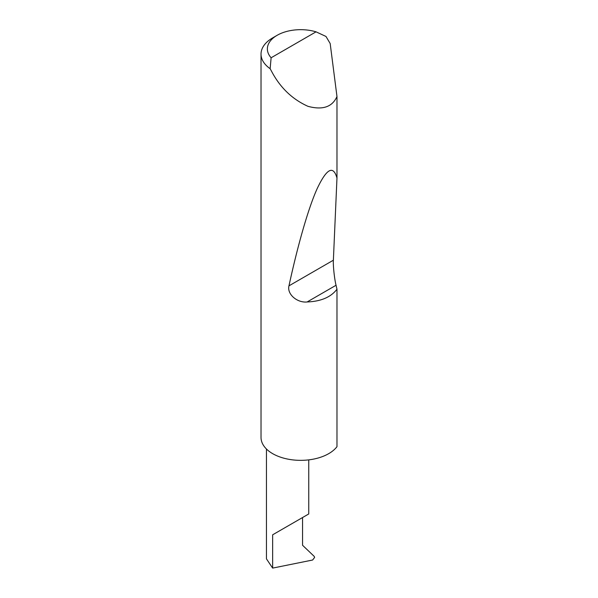 <?xml version="1.0" encoding="UTF-8"?>
<svg xmlns="http://www.w3.org/2000/svg" width="598" height="598" viewBox="0 0 598 598"><rect width="100%" height="100%" fill="white"/><g stroke="black" fill="none" stroke-linecap="round" stroke-linejoin="round"><path stroke-width="0.9" d="M266.446 449.008L266.446 558.846L272.643 568.1L312.627 560.02L314.615 557.403L314.256 556.432L302.551 545.256L302.551 517.539L308.747 513.966L308.747 459.869M302.551 517.539C307.529 514.669 313.419 511.268 302.551 517.539L272.643 534.806L302.551 517.539M271.118 57.774L316.036 31.836L325.985 36.456L330.178 43.534L336.973 96.525C332.286 107.012 322.628 110.279 307.985 106.332C292.923 99.56 281.142 88.549 272.643 73.3L270.147 68.695A39.655 22.896 180 0 1 261.027 54.089A39.655 22.896 180 0 1 272.643 37.898L277.128 35.304A33.309 19.233 0 0 0 271.118 57.774L270.147 68.695M336.973 289.223C330.896 297.169 320.947 301.422 307.118 301.968C297.266 303.059 286.808 294.186 288.969 285.844C297.311 247.213 307.94 209.091 317.142 188.691C326.658 168.531 333.273 164.981 336.973 178.032L333.378 260.205C332.981 265.28 334.454 279.064 336.046 285.268L336.973 289.223L336.973 446.684A39.655 22.896 180 0 1 272.643 453.643A39.655 22.896 180 0 1 261.027 437.452L261.027 54.089M336.973 96.525L336.973 178.032M316.036 31.836A33.309 19.233 0 0 0 277.128 35.304M272.643 568.1L272.643 534.806M336.046 285.268L307.118 301.968M333.378 260.205L288.969 285.844"/></g></svg>
